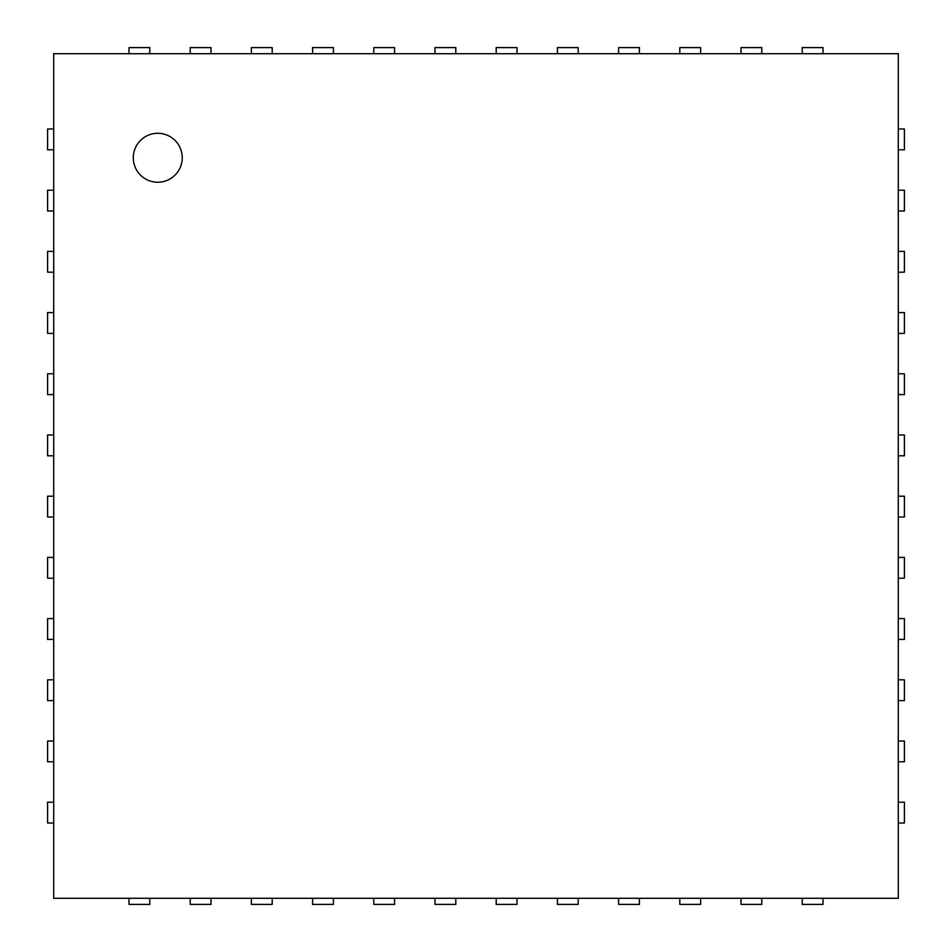<?xml version="1.0" encoding="UTF-8"?>
<svg xmlns="http://www.w3.org/2000/svg" width="952" height="952" viewBox="0 0 952 952"><rect width="100%" height="100%" fill="white"/><g stroke="black" fill="none" stroke-linecap="round" stroke-linejoin="round"><path stroke-width="1.43" d="M53.717 53.717L898.283 53.717L898.283 898.283L53.717 898.283L53.717 53.717M149.809 53.717L149.809 47.6L128.996 47.6L128.996 53.717M53.717 128.996L47.6 128.996L47.6 149.809L53.717 149.809M210.999 53.717L210.999 47.6L190.198 47.6L190.198 53.717M53.717 190.198L47.6 190.198L47.6 210.999L53.717 210.999M272.201 53.717L272.201 47.6L251.399 47.6L251.399 53.717M53.717 251.399L47.6 251.399L47.6 272.201L53.717 272.201M333.402 53.717L333.402 47.6L312.601 47.6L312.601 53.717M53.717 312.601L47.6 312.601L47.6 333.402L53.717 333.402M394.604 53.717L394.604 47.6L373.791 47.6L373.791 53.717M53.717 373.791L47.6 373.791L47.6 394.604L53.717 394.604M455.806 53.717L455.806 47.6L434.993 47.6L434.993 53.717M53.717 434.993L47.6 434.993L47.6 455.806L53.717 455.806M517.007 53.717L517.007 47.6L496.194 47.6L496.194 53.717M53.717 496.194L47.6 496.194L47.6 517.007L53.717 517.007M578.209 53.717L578.209 47.6L557.396 47.6L557.396 53.717M53.717 557.396L47.6 557.396L47.6 578.209L53.717 578.209M639.399 53.717L639.399 47.6L618.598 47.6L618.598 53.717M53.717 618.598L47.6 618.598L47.6 639.399L53.717 639.399M700.601 53.717L700.601 47.6L679.799 47.6L679.799 53.717M53.717 679.799L47.6 679.799L47.6 700.601L53.717 700.601M761.802 53.717L761.802 47.6L741.001 47.6L741.001 53.717M53.717 741.001L47.6 741.001L47.6 761.802L53.717 761.802M823.004 53.717L823.004 47.6L802.191 47.6L802.191 53.717M53.717 802.191L47.6 802.191L47.6 823.004L53.717 823.004M898.283 149.809L904.4 149.809L904.4 128.996L898.283 128.996M128.996 898.283L128.996 904.4L149.809 904.4L149.809 898.283M898.283 210.999L904.4 210.999L904.4 190.198L898.283 190.198M190.198 898.283L190.198 904.4L210.999 904.4L210.999 898.283M898.283 272.201L904.4 272.201L904.4 251.399L898.283 251.399M251.399 898.283L251.399 904.4L272.201 904.4L272.201 898.283M898.283 333.402L904.4 333.402L904.4 312.601L898.283 312.601M312.601 898.283L312.601 904.4L333.402 904.4L333.402 898.283M898.283 394.604L904.4 394.604L904.4 373.791L898.283 373.791M373.791 898.283L373.791 904.4L394.604 904.4L394.604 898.283M898.283 455.806L904.4 455.806L904.4 434.993L898.283 434.993M434.993 898.283L434.993 904.4L455.806 904.4L455.806 898.283M898.283 517.007L904.4 517.007L904.4 496.194L898.283 496.194M496.194 898.283L496.194 904.4L517.007 904.4L517.007 898.283M898.283 578.209L904.4 578.209L904.4 557.396L898.283 557.396M557.396 898.283L557.396 904.4L578.209 904.4L578.209 898.283M898.283 639.399L904.4 639.399L904.4 618.598L898.283 618.598M618.598 898.283L618.598 904.4L639.399 904.4L639.399 898.283M898.283 700.601L904.4 700.601L904.4 679.799L898.283 679.799M679.799 898.283L679.799 904.4L700.601 904.4L700.601 898.283M898.283 761.802L904.4 761.802L904.4 741.001L898.283 741.001M741.001 898.283L741.001 904.4L761.802 904.4L761.802 898.283M898.283 823.004L904.4 823.004L904.4 802.191L898.283 802.191M802.191 898.283L802.191 904.4L823.004 904.4L823.004 898.283M157.758 182.237A24.478 24.478 0 0 1 136.564 145.525A24.478 24.478 0 0 1 178.964 145.525A24.478 24.478 0 0 1 157.758 182.237"/></g></svg>

